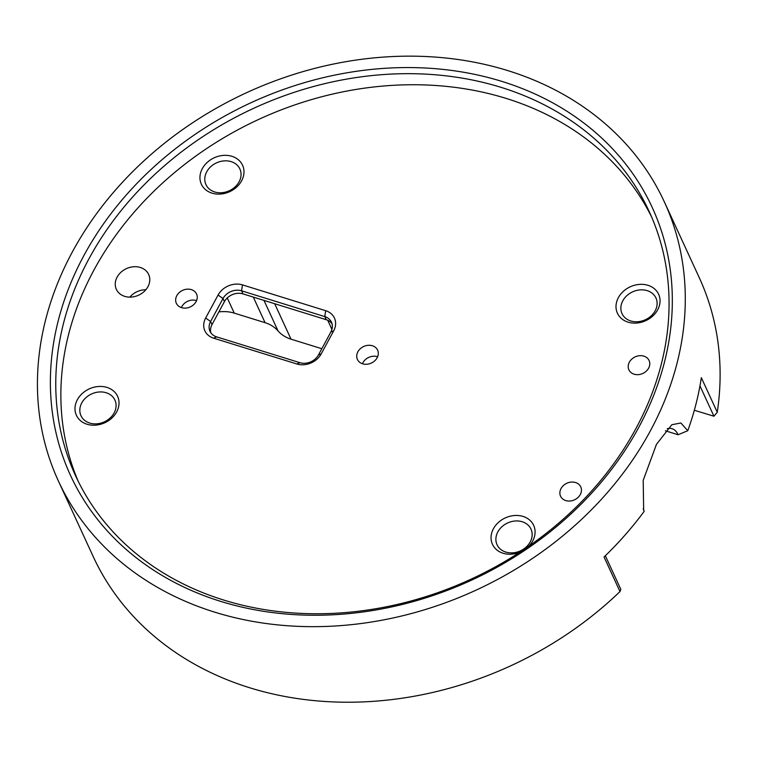 <?xml version="1.0" encoding="UTF-8"?>
<svg xmlns="http://www.w3.org/2000/svg" width="758" height="758" viewBox="0 0 758 758"><rect width="100%" height="100%" fill="white"/><g stroke="black" fill="none" stroke-linecap="round" stroke-linejoin="round"><path stroke-width="1.14" d="M629.358 362.182A11.124 9.134 -24.7 0 0 628.894 369.819A11.124 9.134 -24.7 0 0 638.416 374.632A11.124 9.134 -24.7 0 0 648.621 368.161A11.124 9.134 -24.7 0 0 649.094 360.514A11.124 9.134 -24.7 0 0 639.572 355.701A11.124 9.134 -24.7 0 0 629.358 362.182M561.024 488.569A11.124 9.134 -24.7 0 0 560.56 496.206A11.124 9.134 -24.7 0 0 570.073 501.019A11.124 9.134 -24.7 0 0 580.287 494.548A11.124 9.134 -24.7 0 0 580.751 486.901A11.124 9.134 -24.7 0 0 571.238 482.088A11.124 9.134 -24.7 0 0 561.024 488.569M638.729 427.417A320.227 262.96 155.3 0 1 220.777 601.407A320.227 262.96 155.3 0 1 83.977 255.408A320.227 262.96 155.3 0 1 501.929 81.409A320.227 262.96 155.3 0 1 638.729 427.417M88.894 258.904A315.783 259.302 -24.7 0 0 75.611 475.853A315.783 259.302 -24.7 0 0 345.961 612.521A315.783 259.302 -24.7 0 0 635.934 428.526A315.783 259.302 -24.7 0 0 649.218 211.577A315.783 259.302 -24.7 0 0 378.877 74.909A315.783 259.302 -24.7 0 0 88.894 258.904M181.37 307.606A11.124 9.134 155.3 0 1 181.854 306.583A11.124 9.134 155.3 0 1 196.568 300.604M176.822 295.648A11.124 9.134 -24.7 0 0 176.349 303.295A11.124 9.134 -24.7 0 0 185.871 308.099A11.124 9.134 -24.7 0 0 196.085 301.627A11.124 9.134 -24.7 0 0 196.549 293.981A11.124 9.134 -24.7 0 0 187.027 289.177A11.124 9.134 -24.7 0 0 176.822 295.648M362.438 363.745A11.124 9.134 155.3 0 1 362.921 362.722A11.124 9.134 155.3 0 1 377.626 356.743M357.88 351.797A11.124 9.134 -24.7 0 0 357.416 359.434A11.124 9.134 -24.7 0 0 366.938 364.247A11.124 9.134 -24.7 0 0 377.143 357.767A11.124 9.134 -24.7 0 0 377.617 350.13A11.124 9.134 -24.7 0 0 368.094 345.316A11.124 9.134 -24.7 0 0 357.88 351.797M665.382 430.8L678.107 434.741L687.771 430.724A333.577 273.913 155.3 0 0 701.33 377.664L717.258 412.248A333.577 273.913 -24.7 0 0 699.16 277.437L664.321 201.827A333.577 273.913 -24.7 0 0 378.744 57.456A333.577 273.913 -24.7 0 0 72.427 251.817A333.577 273.913 -24.7 0 0 58.394 480.998A333.577 273.913 -24.7 0 0 343.971 625.359A333.577 273.913 -24.7 0 0 650.288 430.999A333.577 273.913 -24.7 0 0 664.321 201.827M687.771 430.724L680.874 422.983L671.815 424.736L656.447 444.368L643.201 480.335L643.665 510.162L644.177 511.356A333.577 273.913 155.3 0 1 604.06 556.997L619.987 591.572A333.577 273.913 -24.7 0 1 93.234 556.609L58.394 480.998M78.235 481.349A315.783 259.302 155.3 0 1 93.992 269.971A315.783 259.302 155.3 0 1 380.374 86.298A315.783 259.302 155.3 0 1 651.69 217.148M117.111 277.134A17.794 14.61 -24.7 0 0 116.362 289.357A17.794 14.61 -24.7 0 0 131.589 297.06A17.794 14.61 -24.7 0 0 147.924 286.695A17.794 14.61 -24.7 0 0 148.672 274.472A17.794 14.61 -24.7 0 0 133.446 266.769A17.794 14.61 -24.7 0 0 117.111 277.134M202.32 168.627A22.683 18.628 -24.7 0 0 212.003 193.138A22.683 18.628 -24.7 0 0 241.613 180.811A22.683 18.628 -24.7 0 0 231.92 156.309A22.683 18.628 -24.7 0 0 202.32 168.627M206.735 171.782A18.685 15.34 -24.7 0 0 205.958 184.611A18.685 15.34 -24.7 0 0 221.942 192.703A18.685 15.34 -24.7 0 0 239.102 181.816A18.685 15.34 -24.7 0 0 239.888 168.977A18.685 15.34 -24.7 0 0 223.894 160.895A18.685 15.34 -24.7 0 0 206.735 171.782M618.376 297.638A22.683 18.628 -24.7 0 0 628.069 322.15A22.683 18.628 -24.7 0 0 657.669 309.823A22.683 18.628 -24.7 0 0 647.986 285.311A22.683 18.628 -24.7 0 0 618.376 297.638M622.801 300.793A18.685 15.34 -24.7 0 0 622.015 313.623A18.685 15.34 -24.7 0 0 638.009 321.705A18.685 15.34 -24.7 0 0 655.158 310.827A18.685 15.34 -24.7 0 0 655.945 297.989A18.685 15.34 -24.7 0 0 639.951 289.907A18.685 15.34 -24.7 0 0 622.801 300.793M528.857 546.139A22.683 18.628 -24.7 0 0 532.713 540.928A22.683 18.628 -24.7 0 0 523.02 516.425A22.683 18.628 -24.7 0 0 493.42 528.743A22.683 18.628 -24.7 0 0 496.329 549.503A22.683 18.628 -24.7 0 0 519.855 552.194M497.845 531.898A18.685 15.34 -24.7 0 0 497.059 544.727A18.685 15.34 -24.7 0 0 513.043 552.819A18.685 15.34 -24.7 0 0 530.202 541.932A18.685 15.34 -24.7 0 0 530.988 529.093A18.685 15.34 -24.7 0 0 514.995 521.011A18.685 15.34 -24.7 0 0 497.845 531.898M77.354 399.741A22.683 18.628 -24.7 0 0 87.047 424.243A22.683 18.628 -24.7 0 0 116.656 411.926A22.683 18.628 -24.7 0 0 106.963 387.414A22.683 18.628 -24.7 0 0 77.354 399.741M81.779 402.886A18.685 15.34 -24.7 0 0 80.992 415.725A18.685 15.34 -24.7 0 0 96.986 423.807A18.685 15.34 -24.7 0 0 114.145 412.921A18.685 15.34 -24.7 0 0 114.922 400.091A18.685 15.34 -24.7 0 0 98.938 392A18.685 15.34 -24.7 0 0 81.779 402.886M694.328 410.249L713.941 416.227L699.956 385.869M321.818 348.718L291.015 339.167A35.579 29.221 155.3 0 1 278.044 330.924L263.983 300.405M218.863 311.908A35.579 29.221 155.3 0 1 234.26 313.13L265.082 322.69A35.579 29.221 155.3 0 1 278.044 330.924M321.24 353.844A18.685 15.34 155.3 0 1 296.861 363.992L213.652 338.191A18.685 15.34 155.3 0 1 205.664 318.009L218.086 295.042A18.685 15.34 155.3 0 1 242.465 284.885L325.675 310.695A18.685 15.34 155.3 0 1 333.662 330.876L321.24 353.844L318.455 354.952L330.867 331.985A14.231 11.683 -24.7 0 0 331.464 322.207A14.231 11.683 -24.7 0 0 324.784 316.607L241.575 290.807A14.231 11.683 -24.7 0 0 223.004 298.538L210.582 321.506A14.231 11.683 -24.7 0 0 209.985 331.284A14.231 11.683 -24.7 0 0 216.665 336.884L299.874 362.684A14.231 11.683 -24.7 0 0 318.455 354.952M145.83 289.755A17.794 14.61 -24.7 0 0 129.826 297.127M205.664 318.009L210.582 321.506L212.003 324.595L224.425 301.627L223.004 298.538L218.086 295.042M212.003 324.595A14.231 11.683 -24.7 0 0 210.838 332.762M332.042 323.818A14.231 11.683 -24.7 0 0 326.215 319.696L324.784 316.607L325.675 310.695M242.465 284.885L241.575 290.807L242.996 293.896L326.215 319.696M242.996 293.896A14.231 11.683 -24.7 0 0 224.425 301.627M605.339 555.747L620.821 589.354L619.987 591.572M717.258 412.248L713.941 416.227M678.107 434.741A42.249 17.804 107.2 0 0 672.071 428.696A42.249 17.804 107.2 0 0 667.248 428.696M644.177 511.356L643.21 508.921M274.68 303.721L291.015 339.167M331.928 329.379L327.74 320.283M333.662 330.876L330.867 331.985M216.665 336.884L213.652 338.191M296.861 363.992L299.874 362.684M253.286 297.079L265.082 322.69M227.258 297.951L234.26 313.13"/></g></svg>
